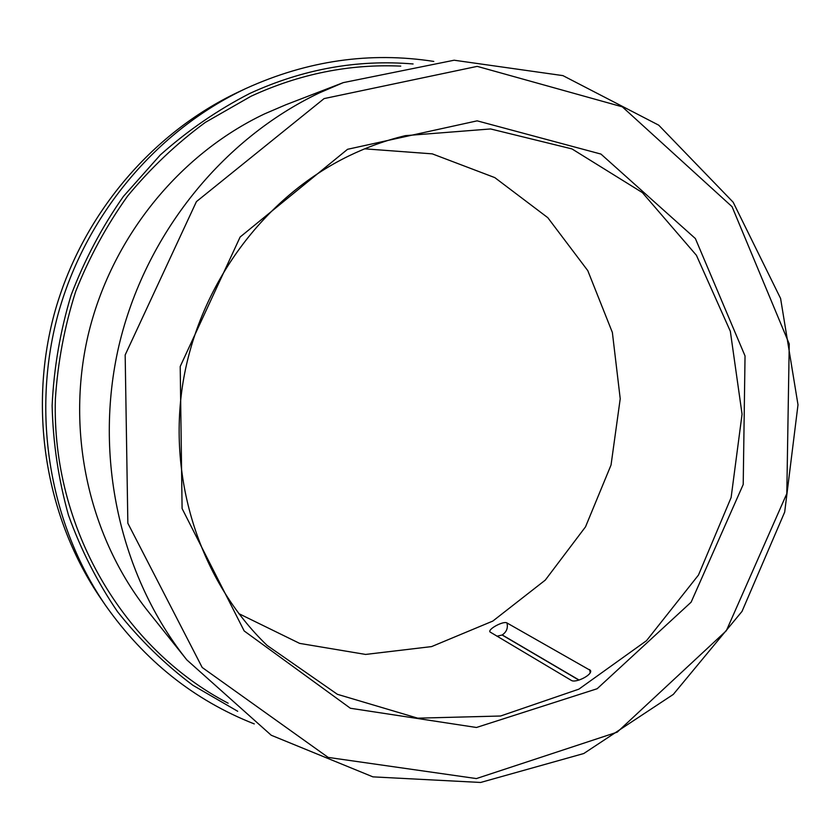 <?xml version="1.0" encoding="UTF-8"?>
<svg xmlns="http://www.w3.org/2000/svg" width="840" height="840" viewBox="0 0 840 840"><rect width="100%" height="100%" fill="white"/><g stroke="black" fill="none" stroke-linecap="round" stroke-linejoin="round"><path stroke-width="1.26" d="M590.489 670.477L506.951 622.944C503.507 620.634 487.515 629.275 490.035 631.985L571.231 680.337C575.442 683.508 592.799 674.783 590.489 670.477L590.551 670.698M348.695 155.999C264.054 197.138 199.269 284.298 183.057 382.211C167.129 480.175 200.718 581.543 267.13 645.446L337.397 694.312L417.711 718.169L500.556 716.016L578.865 689.157L646.506 640.689L698.481 575.043L731.115 497.564L742.067 414.194L730.338 331.286L696.423 255.308L642.38 192.591L571.956 148.911L490.592 128.951L405.258 135.66C385.875 140.343 367.017 147.126 348.695 155.999M238.76 613.599L299.639 643.388L365.6 654.433L431.582 646.601L492.839 621.065L545.275 580.115L585.512 526.859L611.037 465.024L620.225 398.758L612.371 332.472L587.79 270.648L547.796 217.675L494.802 177.608L432.285 153.857L364.697 148.827M433.786 61.425C370.031 51.534 307.419 60.554 245.941 88.484L238.445 92.001C150.948 133.256 80.913 216.384 54.201 314.149C27.909 412.02 46.399 519.141 101.094 598.909L105.546 605.388C144.543 660.712 194.114 700.224 254.279 723.923M245.553 88.662C156.46 130.662 85.061 215.428 57.824 315.126C31.007 414.939 49.843 524.149 105.546 605.388M413.091 63.966C357.273 59.273 302.831 69.111 249.764 93.461C217.655 109.967 187.824 130.463 160.293 154.959L123.448 196.382C101.987 227 84.536 259.917 71.106 295.134C60.197 331.244 53.876 368.078 52.122 405.626C53.046 443.1 58.495 479.64 68.481 515.225C80.923 549.822 97.283 581.994 117.569 611.751C139.808 639.775 164.923 664.293 192.916 685.303L237.699 711.28M319.463 92.852C222.233 139.03 144.963 234.822 118.881 345.912C93.198 457.107 120.257 576.408 186.837 659.904L271.246 735.252L372.918 776.864L480.627 782.46L583.779 753.522L673.302 694.407L742.014 611.404L784.686 512.075L798 404.786L780.591 298.452L733.163 202.22L658.718 125.171L562.926 75.621L454.146 60.218L343.245 82.635L319.463 92.852M324.093 98.595L196.423 201.621L125.171 354.953L127.848 523.236L202.188 667.475L328.156 757.407L476.396 778.575L617.232 732.144L726.348 630.714L786.807 493.626L789.243 343.959L732.05 206.672L622.314 106.827L477.225 66.371L324.093 98.595M347.55 149.299L240.135 237.006L180.212 366.481L182.091 508.536L244.178 630.956L350.385 708.256L476.459 727.482L597.146 688.737L691.121 602.186L743.211 484.491L745.038 355.94L695.384 238.56L600.957 154.077L477.162 120.845L347.55 149.299M496.965 636.226L502.11 635.009L578.918 680.106M589.649 669.564L590.163 672.672M506.951 622.944C508.158 627.984 506.583 631.974 502.236 634.935L579.096 680.043M400.754 66.118C349.451 63.83 299.555 73.867 251.076 96.222L205.317 122.398C176.61 143.525 150.717 168.063 127.627 196.025C106.47 225.645 89.135 257.523 75.621 291.648C64.502 326.655 57.75 362.439 55.377 398.99C51.576 527.803 123.407 648.638 228.134 703.206M343.245 82.635L285.695 104.822L264.632 113.852C178.605 154.675 110.796 238.56 87.98 335.769C65.541 433.062 89.386 537.716 148.344 611.699L186.837 659.904"/></g></svg>
